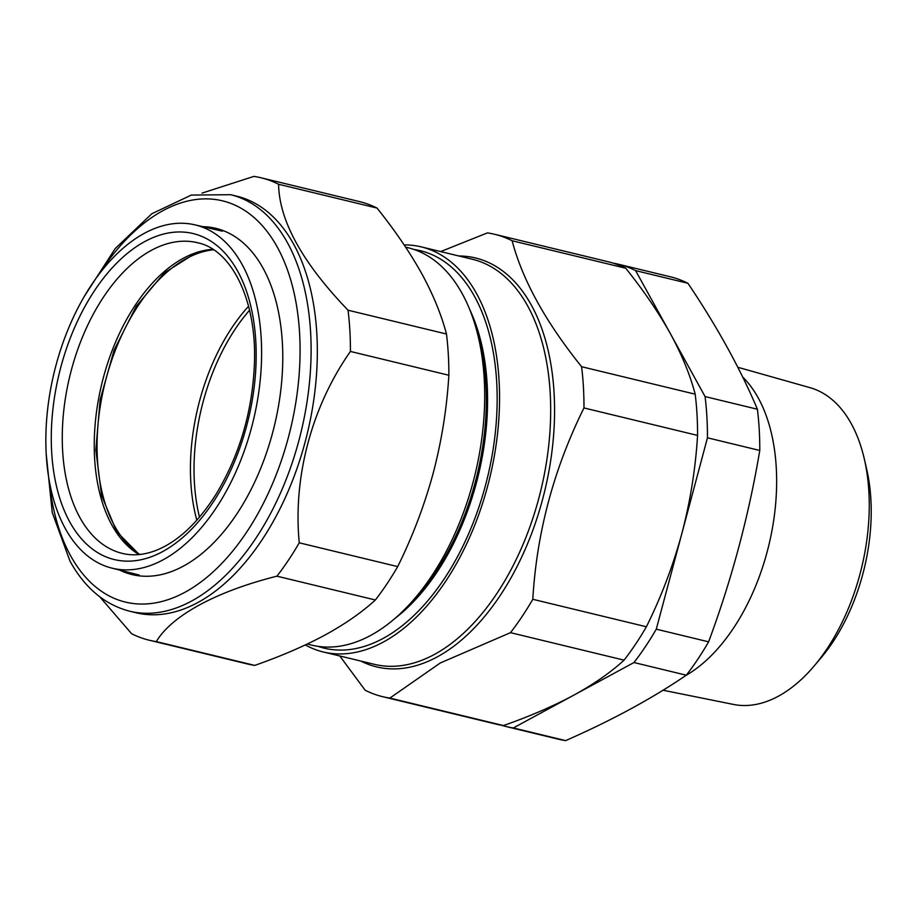 <?xml version="1.0" encoding="UTF-8"?>
<svg xmlns="http://www.w3.org/2000/svg" width="917" height="917" viewBox="0 0 917 917"><rect width="100%" height="100%" fill="white"/><g stroke="black" fill="none" stroke-linecap="round" stroke-linejoin="round"><path stroke-width="1.38" d="M635.607 270.618L687.933 283.284A237.881 138.008 -76.4 0 0 670.384 276.796L618.058 264.142A237.881 138.008 103.6 0 1 635.607 270.618L705.07 396.568A237.881 138.008 103.6 0 1 707.454 437.81L656.285 629.165A237.881 138.008 103.6 0 1 633.968 662.533L513.337 727.949A237.881 138.008 103.6 0 1 506.195 726.562A237.881 138.008 103.6 0 1 501.29 725.209M613.072 263.11A237.881 138.008 103.6 0 1 618.058 264.142M687.933 283.284C717.163 326.727 740.317 368.714 757.396 409.234L705.07 396.568M707.454 437.81L759.78 450.465A237.881 138.008 -76.4 0 0 757.396 409.234M759.78 450.465C748.799 515.721 731.743 579.51 708.612 641.831L656.285 629.165M633.968 662.533L686.294 675.199A237.881 138.008 -76.4 0 0 708.612 641.831M506.195 726.562L558.522 739.217A237.881 138.008 -76.4 0 0 565.663 740.604L513.337 727.949M864.341 459.073L866.748 469.538A148.267 86.015 103.6 0 1 821.277 657.546L814.353 665.742A162.985 94.554 -76.4 0 0 864.341 459.073A162.985 94.554 -76.4 0 0 810.032 387.673L737.807 367.258M663.025 690.226L733.417 704.428A162.985 94.554 -76.4 0 0 814.353 665.742M742.667 377.002A166.711 96.721 103.6 0 1 771.77 531.642A166.711 96.721 103.6 0 1 685.733 675.565M686.294 675.199C651.976 698.571 611.765 720.372 565.663 740.604M389.851 698.078L440.286 662.98L510.482 632.661A237.881 138.008 -76.4 0 0 532.8 599.294C536.709 532.708 553.765 468.919 583.969 407.939A237.881 138.008 -76.4 0 0 581.596 366.708L695.189 394.184A237.881 138.008 103.6 0 1 697.562 435.415C695.556 468.53 690.329 501.221 681.87 533.488C673.067 565.743 661.237 596.841 646.405 626.781A237.881 138.008 103.6 0 1 624.076 660.148C610.573 672.516 593.769 684.208 573.652 695.246C553.054 706.273 529.659 716.372 503.456 725.565A237.881 138.008 103.6 0 1 496.315 724.166L382.71 696.691A237.881 138.008 -76.4 0 0 389.851 698.078L503.456 725.565M583.969 407.939L697.562 435.415M532.8 599.294L646.405 626.781M510.482 632.661L624.076 660.148M339.794 655.976L365.149 690.214A237.881 138.008 -76.4 0 0 382.71 696.691M405.635 247.143L407.87 247.682A204.457 118.614 103.6 0 1 475.659 326.796A204.457 118.614 103.6 0 1 408.18 605.759A204.457 118.614 103.6 0 1 370.697 635.401A204.457 118.614 103.6 0 1 311.723 645.132L307.229 644.043M475.659 326.796L477.677 333.754A195.481 113.41 103.6 0 1 413.154 600.486L408.18 605.759M469.687 309.453A195.481 113.41 103.6 0 1 394.94 618.448M414.025 249.481A204.457 118.614 103.6 0 1 496.154 423.654A204.457 118.614 103.6 0 1 383.146 638.404A204.457 118.614 103.6 0 1 318.016 646.347M404.122 244.896A208.388 120.895 103.6 0 1 421.247 246.879A208.388 120.895 103.6 0 1 498.057 428.64A208.388 120.895 103.6 0 1 383.352 642.049A208.388 120.895 103.6 0 1 323.254 651.964A208.388 120.895 103.6 0 1 305.327 644.949M581.596 366.708C545.512 321.798 522.358 279.811 512.133 240.758A237.881 138.008 -76.4 0 0 494.572 234.271A237.881 138.008 -76.4 0 0 487.431 232.884L440.664 251.579M494.572 234.271L608.166 261.758A237.881 138.008 103.6 0 1 625.726 268.234C643.608 290.551 658.486 312.342 670.338 333.593C681.893 354.81 690.18 375.007 695.189 394.184M512.133 240.758L625.726 268.234M249.539 310.244A159.237 92.388 -76.4 0 0 199.493 517.131M139.82 554.476A160.028 92.835 103.6 0 1 104.584 384.682A160.028 92.835 103.6 0 1 213.535 249.756M196.811 520.214A160.028 92.835 103.6 0 1 248.564 306.278M151.855 564.987A176.58 102.44 103.6 0 1 111.599 568.047A176.58 102.44 103.6 0 1 54.16 372.474A176.58 102.44 103.6 0 1 194.633 224.78A176.58 102.44 103.6 0 1 259.396 387.467A176.58 102.44 103.6 0 1 151.855 564.987M149.162 640.204L247.601 664.011A237.881 138.008 -76.4 0 0 254.743 665.398C281.06 656.171 304.467 646.061 324.939 635.08C345.136 623.996 361.94 612.304 375.374 599.982A237.881 138.008 -76.4 0 0 397.691 566.614C412.558 536.617 424.376 505.519 433.156 473.321C441.627 440.985 446.854 408.294 448.86 375.248A237.881 138.008 -76.4 0 0 446.476 334.017C441.432 314.76 433.156 294.575 421.637 273.438C409.704 252.083 394.837 230.305 377.025 208.067A237.881 138.008 -76.4 0 0 359.464 201.591L261.024 177.783A237.881 138.008 103.6 0 1 278.585 184.26C279.192 220.699 302.346 262.675 348.036 310.21A237.881 138.008 103.6 0 1 350.42 351.44C311.906 406.231 292.878 476.806 299.251 542.807A237.881 138.008 103.6 0 1 276.934 576.174C216.572 591.327 171.903 615.433 156.303 641.591A237.881 138.008 103.6 0 1 149.162 640.204A237.881 138.008 103.6 0 1 131.601 633.716L99.655 596.692M377.025 208.067L278.585 184.26M202.061 193.109L253.883 176.396A237.881 138.008 103.6 0 1 261.024 177.783M254.743 665.398L156.303 641.591M375.374 599.982L276.934 576.174M397.691 566.614L299.251 542.807M448.86 375.248L350.42 351.44M446.476 334.017L348.036 310.21M202.749 226.659A178.116 103.334 103.6 0 1 274.894 297.257A178.116 103.334 103.6 0 1 216.114 540.273A178.116 103.334 103.6 0 1 119.669 570.087M230.568 194.691L236.792 196.192A214.291 124.322 103.6 0 1 307.252 433.695A214.291 124.322 103.6 0 1 136.037 612.751L129.813 611.249A214.291 124.322 103.6 0 0 301.028 432.194A214.291 124.322 103.6 0 0 230.568 194.691L191.298 195.08L151.798 213.753L115.255 248.518L84.364 296.317M323.254 651.964L374.377 664.332A208.388 120.895 -76.4 0 0 434.475 654.406A208.388 120.895 -76.4 0 0 549.18 441.008A208.388 120.895 -76.4 0 0 472.358 259.247L421.247 246.879M458.878 255.981A210.36 122.041 103.6 0 1 554.109 427.471A210.36 122.041 103.6 0 1 437.271 656.881A210.36 122.041 103.6 0 1 360.885 661.077M139.04 554.556A159.478 92.525 103.6 0 1 98.428 399.72A159.478 92.525 103.6 0 1 193.372 253.642A159.478 92.525 103.6 0 1 212.87 249.321M122.889 553.536A159.822 92.72 103.6 0 1 69.784 376.257A159.822 92.72 103.6 0 1 198.038 242.856C231.153 249.768 256.771 299.389 254.456 362.868C252.565 411.194 239.704 455.084 215.885 494.538C197.442 523.469 177.279 542.176 155.386 550.659C143.889 554.945 133.045 555.908 122.889 553.536M151.947 556.504A167.685 97.282 103.6 0 1 65.909 350.225A167.685 97.282 103.6 0 1 243.337 282.963A167.685 97.282 103.6 0 1 151.947 556.504M49.151 480.21A206.417 119.76 -76.4 0 0 70.666 555.862A206.417 119.76 -76.4 0 0 247.212 531.287A206.417 119.76 -76.4 0 0 275.983 244.793A206.417 119.76 -76.4 0 0 98.944 274.366M213.053 249.435L194.84 253.573L164.258 272.934L136.301 306.232L114.121 350.019L100.148 399.652L95.838 449.949L101.615 495.604L116.734 531.722L139.246 554.533M111.599 568.047L139.224 575.039M194.633 224.78L222.407 231.187M46.217 454.018L52.246 512.5L70.001 561.17C84.937 588.084 104.882 604.784 129.813 611.249"/></g></svg>
